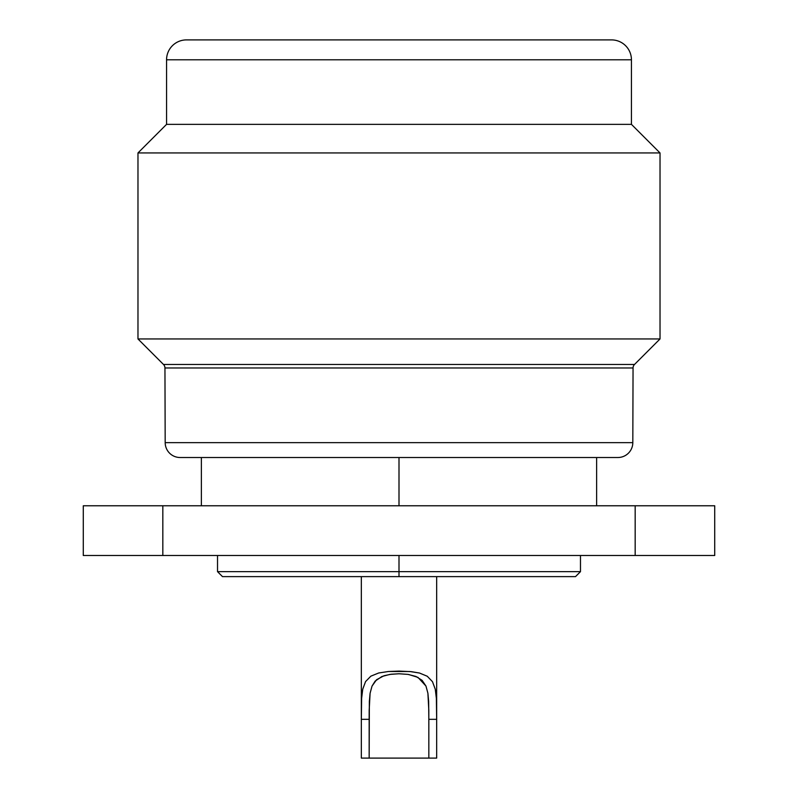 <?xml version="1.0" encoding="UTF-8"?>
<svg xmlns="http://www.w3.org/2000/svg" width="798" height="798" viewBox="0 0 798 798"><rect width="100%" height="100%" fill="white"/><g stroke="black" fill="none" stroke-linecap="round" stroke-linejoin="round"><path stroke-width="1.2" d="M408.636 674.49L417.972 677.382L425.962 686.051L427.898 693.213L428.815 710.22L428.835 758.1L369.165 758.1L369.354 701.392L370.092 693.272L372.028 686.09L376.576 679.716L384.028 675.736L391.16 674.23L399.17 673.761M369.165 758.1L361.334 758.1L361.334 719.327L369.165 719.327L369.165 758.1L361.334 758.1L361.334 576.625L361.334 719.327L361.624 698.38L362.741 689.173L365.574 681.582L370.861 676.165L378.691 672.983L388.417 671.497L399.09 671.088L411.219 671.647L419.469 673.023L427.259 676.245L432.476 681.672L435.279 689.253L436.376 698.44L436.666 719.327L436.666 576.625L436.666 758.1L428.835 758.1L428.835 719.327L436.666 719.327L436.666 758.1L428.835 758.1M399 571.647L217.525 571.647L399 571.647L399 555.488L399 571.647L580.475 571.647L399 571.647L399 576.625L399 571.647M222.492 576.625L575.508 576.625L222.492 576.625L217.525 571.647L217.525 555.488M399 505.772L399 457.513L399 505.772M632.814 442.651L165.186 442.651A14.913 14.913 0 0 0 180.099 457.513A14.913 14.913 0 0 1 165.186 442.651L632.814 442.651L633.053 367.968L164.947 367.968L165.186 442.651L164.947 367.968A4.968 4.968 0 0 0 163.49 364.467A4.968 4.968 0 0 1 164.947 367.968L633.053 367.968A4.968 4.968 0 0 1 634.51 364.467L660.026 338.951L137.974 338.951L163.49 364.467L634.51 364.467A4.968 4.968 0 0 0 633.053 367.968L632.814 442.651A14.913 14.913 0 0 1 617.901 457.513L180.109 457.513M180.149 457.513L617.851 457.513M660.026 338.951L660.026 152.947L137.974 152.947L137.974 338.951L660.026 338.951L634.51 364.467L163.49 364.467L137.974 338.951L137.974 152.947L660.026 152.947L631.437 124.358L631.437 59.79A19.89 19.89 0 0 0 611.547 39.9L186.453 39.9A19.89 19.89 0 0 0 166.563 59.79L631.437 59.79L166.563 59.79L166.563 124.358L631.437 124.358L166.563 124.358L137.974 152.947L166.563 124.358L166.563 59.79A19.89 19.89 0 0 1 186.453 39.9L611.547 39.9A19.89 19.89 0 0 1 631.437 59.79L631.437 124.358L660.026 152.947L660.026 338.951M83.281 505.772L714.719 505.772L162.832 505.772L162.832 555.488L635.168 555.488L635.168 505.772L635.168 555.488L714.719 555.488L714.719 505.772L714.719 555.488L162.832 555.488L162.832 505.772L83.281 505.772L83.281 555.488L83.281 505.772M83.281 555.488L162.832 555.488L83.281 555.488M426.561 758.1L371.439 758.1M369.185 710.21L369.165 719.327L361.334 719.327L361.624 698.38L362.741 689.173L365.574 681.582L370.861 676.165L378.691 672.983L388.417 671.497L409.753 671.507L419.459 673.023L427.259 676.245L432.476 681.672L435.279 689.253L436.376 698.44L436.666 719.327L428.835 719.327L428.646 701.392L427.898 693.213L425.962 686.051L422.112 680.345L416.007 676.475L407.997 674.39L398.95 673.761L389.903 674.4L381.913 676.505L375.17 681.083L372.028 686.09L370.092 693.272L369.185 710.21M201.365 505.772L201.365 457.513M596.635 505.772L596.635 457.513M575.508 576.625L580.475 571.647L580.475 555.488"/></g></svg>
